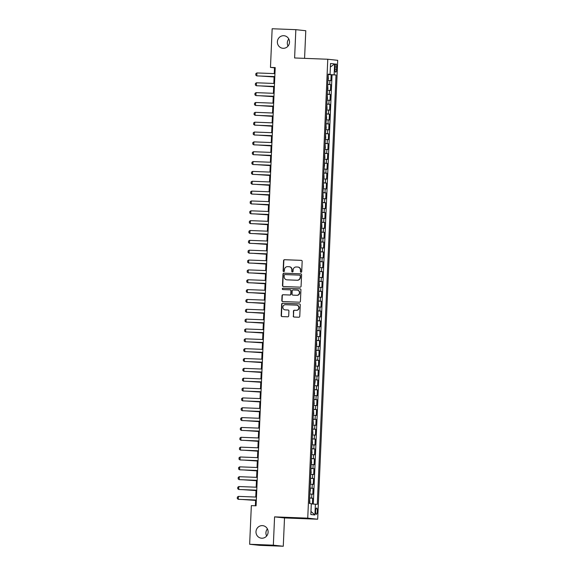 <?xml version="1.0" encoding="UTF-8"?>
<svg xmlns="http://www.w3.org/2000/svg" width="575" height="575" viewBox="0 0 575 575"><rect width="100%" height="100%" fill="white"/><g stroke="black" fill="none" stroke-linecap="round" stroke-linejoin="round"><path stroke-width="0.86" d="M301.041 272.27A0.676 0.654 -83.8 0 0 301.717 271.623L302.17 261.352A0.97 0.927 -83.8 0 0 301.278 260.346L284.539 259.706A0.97 0.927 -83.8 0 0 283.568 260.633L283.116 270.904A0.676 0.654 -83.8 0 0 283.741 271.608A0.676 0.654 -83.8 0 0 284.417 270.954L284.474 269.625A3.098 2.976 -83.8 0 1 287.586 266.649L288.981 266.699A3.098 2.976 -83.8 0 1 291.827 269.905L291.769 271.235A0.676 0.654 -83.8 0 0 292.387 271.939A0.676 0.654 -83.8 0 0 293.07 271.285L293.128 269.955A3.098 2.976 -83.8 0 1 296.24 266.98L297.634 267.03A3.098 2.976 -83.8 0 1 300.473 270.243L300.416 271.572A0.676 0.654 -83.8 0 0 301.041 272.27M262.329 525.622A6.311 6.066 -83.8 0 0 256.004 531.48A6.311 6.066 -83.8 0 0 261.776 538.222A6.311 6.066 -83.8 0 0 268.108 532.364A6.311 6.066 -83.8 0 0 262.329 525.622M267.404 528.899A6.311 6.066 -83.8 0 0 266.635 536.015M283.719 35.708A6.311 6.066 -83.8 0 0 277.394 41.565A6.311 6.066 -83.8 0 0 283.166 48.307A6.311 6.066 -83.8 0 0 289.498 42.449A6.311 6.066 -83.8 0 0 283.719 35.708M288.794 38.985A6.311 6.066 -83.8 0 0 288.025 46.101M317.35 511.261A3.155 0.862 92.2 0 0 316.609 508.02A3.155 0.862 92.2 0 0 315.632 511.082A3.155 0.862 92.2 0 0 316.372 514.323A3.155 0.862 92.2 0 0 317.35 511.261M293.214 316.049A0.97 0.927 -83.8 0 0 294.098 317.048L298.799 317.235A0.97 0.927 -83.8 0 0 299.769 316.3L300.265 304.894A0.97 0.927 -83.8 0 0 299.381 303.895L282.634 303.248A0.97 0.927 -83.8 0 0 281.664 304.182L281.168 315.582A0.97 0.927 -83.8 0 0 282.052 316.588L287.73 316.803A0.97 0.927 -83.8 0 0 288.7 315.876L288.916 310.996A0.97 0.927 -83.8 0 0 288.025 309.99L285.214 309.882A2.587 2.487 -83.8 0 1 282.842 307.115A2.587 2.487 -83.8 0 1 285.437 304.714L296.463 305.138A2.587 2.487 -83.8 0 1 298.827 307.905A2.587 2.487 -83.8 0 1 296.233 310.306L294.4 310.234A0.97 0.927 -83.8 0 0 293.423 311.168L293.48 316.077A0.97 0.927 -83.8 0 0 294.184 317.055M274.577 516.867L273.341 545.179L249.651 544.266L259.584 545.337L283.274 546.25L284.51 517.938L317.68 519.218L307.74 518.147L274.577 516.867L284.51 517.938M304.577 58.355L305.785 30.734L295.845 29.663L294.608 57.974L327.779 59.247L307.74 518.147M295.845 29.663L272.155 28.75L270.473 67.404L274.498 67.836L274.246 73.607M249.651 544.266L251.34 505.612L256.076 505.799L275.209 67.584L270.473 67.404M300.107 287.169A0.97 0.927 -83.8 0 0 301.084 286.242L301.58 274.836A0.97 0.927 -83.8 0 0 300.689 273.829L283.949 273.19A0.97 0.927 -83.8 0 0 282.979 274.117L282.476 285.523A0.97 0.927 -83.8 0 0 283.367 286.522L300.107 287.169M300.926 289.865L300.423 301.271A0.97 0.927 -83.8 0 1 299.453 302.198L282.713 301.559A0.97 0.927 -83.8 0 1 281.822 300.553L282.037 295.672A0.97 0.927 -83.8 0 1 283.008 294.745L289.8 295.004A0.97 0.927 -83.8 0 0 290.77 294.069L290.914 290.835A0.97 0.927 -83.8 0 0 290.023 289.829L282.957 289.563A0.676 0.654 -83.8 0 1 282.332 288.837A0.676 0.654 -83.8 0 1 283.015 288.204L300.035 288.858A0.97 0.927 -83.8 0 1 300.926 289.865M312.397 503.966L312.656 498.173L309.673 498.058M309.673 497.936L311.672 498.065L311.844 494.126L312.829 494.234L313.08 488.326L310.105 488.211M310.105 488.089L312.103 488.218L312.275 484.279L313.253 484.387L313.512 478.479L310.529 478.364M310.536 478.242L312.534 478.371L312.707 474.433L313.684 474.54L313.943 468.632L310.96 468.517M310.967 468.395L312.965 468.524L313.138 464.586L314.115 464.693L314.374 458.785L311.391 458.67M311.398 458.548L313.397 458.677L313.562 454.739L314.547 454.847L314.805 448.931L311.822 448.823M311.83 448.694L313.821 448.831L313.993 444.892L314.978 444.993L315.237 439.084L312.254 438.969M312.254 438.847L314.252 438.984L314.424 435.045L315.402 435.146L315.661 429.238L312.678 429.122M312.685 429L314.683 429.137L314.856 425.198L315.833 425.299L316.092 419.391L313.109 419.276M313.116 419.153L315.114 419.29L315.287 415.344L316.264 415.452L316.523 409.544L313.54 409.429M313.548 409.307L315.546 409.436L315.718 405.497L316.696 405.605L316.954 399.697L313.972 399.582M313.979 399.46L315.97 399.589L316.142 395.65L317.127 395.758L317.386 389.85L314.403 389.735M314.403 389.613L316.401 389.742L316.573 385.803L317.558 385.911L317.81 380.003L314.834 379.888M314.834 379.766L316.832 379.895L317.005 375.957L317.982 376.064L318.241 370.156L315.258 370.041M315.265 369.919L317.263 370.048L317.436 366.11L318.413 366.217L318.672 360.309L315.689 360.194M315.697 360.072L317.695 360.202L317.867 356.263L318.845 356.371L319.103 350.463L316.121 350.348M316.128 350.225L318.126 350.355L318.291 346.416L319.276 346.524L319.535 340.616L316.552 340.501M316.559 340.378L318.55 340.508L318.723 336.569L319.707 336.67L319.966 330.762L316.983 330.647M316.983 330.524L318.981 330.661L319.154 326.722L320.131 326.823L320.39 320.915L317.407 320.8M317.414 320.678L319.412 320.814L319.585 316.875L320.562 316.976L320.821 311.068L317.838 310.953M317.846 310.831L319.844 310.967L320.016 307.028L320.994 307.129L321.252 301.221L318.27 301.106M318.277 300.984L320.275 301.113L320.447 297.174L321.425 297.282L321.684 291.374L318.701 291.259M318.708 291.137L320.699 291.266L320.872 287.327L321.856 287.435L322.115 281.527L319.132 281.412M319.132 281.29L321.13 281.419L321.303 277.481L322.287 277.588L322.539 271.68L319.563 271.565M319.563 271.443L321.562 271.572L321.734 267.634L322.712 267.742L322.97 261.833L319.988 261.718M319.995 261.596L321.993 261.726L322.165 257.787L323.143 257.895L323.402 251.987L320.419 251.872M320.426 251.749L322.424 251.879L322.597 247.94L323.574 248.048L323.833 242.14L320.85 242.025M320.857 241.903L322.855 242.032L323.021 238.093L324.005 238.201L324.264 232.293L321.281 232.178M321.288 232.056L323.279 232.185L323.452 228.246L324.437 228.354L324.695 222.439L321.713 222.324M321.713 222.202L323.711 222.338L323.883 218.399L324.868 218.5L325.119 212.592L322.137 212.477M322.144 212.355L324.142 212.491L324.314 208.553L325.292 208.653L325.551 202.745L322.568 202.63M322.575 202.508L324.573 202.644L324.746 198.706L325.723 198.806L325.982 192.898L322.999 192.783M323.006 192.661L325.004 192.798L325.177 188.852L326.154 188.959L326.413 183.051L323.43 182.936M323.438 182.814L325.428 182.943L325.601 179.005L326.586 179.112L326.844 173.204L323.862 173.089M323.862 172.967L325.86 173.097L326.032 169.158L327.017 169.266L327.268 163.357L324.293 163.243M324.293 163.12L326.291 163.25L326.463 159.311L327.441 159.419L327.7 153.511L324.717 153.396M324.724 153.273L326.722 153.403L326.895 149.464L327.872 149.572L328.131 143.664L325.148 143.549M325.155 143.427L327.153 143.556L327.326 139.617L328.303 139.725L328.562 133.817L325.579 133.702M325.587 133.58L327.585 133.709L327.757 129.77L328.735 129.878L328.993 123.97L326.011 123.855M326.018 123.733L328.009 123.862L328.181 119.923L329.166 120.031L329.425 114.123L326.442 114.008M326.442 113.886L328.44 114.015L328.613 110.077L329.597 110.177L329.849 104.269L326.866 104.154M326.873 104.032L328.871 104.168L329.044 100.23L330.021 100.33L330.28 94.422L327.297 94.307M327.304 94.185L329.303 94.322L329.475 90.383L330.452 90.483L330.711 84.575L327.736 84.338M327.728 84.46L330.711 84.575M335.053 66.858L334.959 69.029A3.055 0.834 92.2 0 0 335.671 72.17A3.055 0.834 92.2 0 0 336.627 69.208L336.72 67.038A3.055 0.834 92.2 0 0 336.001 63.897A3.055 0.834 92.2 0 0 335.053 66.858M317.68 519.218L337.712 60.325L327.779 59.247M311.305 503.908L317.278 504.332L336.023 74.98L328.167 74.47M315.395 504.131L314.92 514.963L310.838 514.517L311.312 503.686L309.436 503.484L328.181 74.132L330.057 74.34L330.532 63.502L334.614 63.947L334.14 74.779M313.303 504.016L332.041 74.829L331.143 74.728L330.884 80.637L327.908 80.399M329.303 94.322L330.28 94.422M328.871 104.168L329.849 104.269M328.44 114.015L329.425 114.123M328.009 123.862L328.993 123.97M327.585 133.709L328.562 133.817M327.153 143.556L328.131 143.664M326.722 153.403L327.7 153.511M326.291 163.25L327.268 163.357M325.86 173.097L326.844 173.204M325.428 182.943L326.413 183.051M325.004 192.798L325.982 192.898M324.573 202.644L325.551 202.745M324.142 212.491L325.119 212.592M323.711 222.338L324.695 222.439M323.279 232.185L324.264 232.293M322.855 242.032L323.833 242.14M322.424 251.879L323.402 251.987M321.993 261.726L322.97 261.833M321.562 271.572L322.539 271.68M321.13 281.419L322.115 281.527M320.699 291.266L321.684 291.374M320.275 301.113L321.252 301.221M319.844 310.967L320.821 311.068M319.412 320.814L320.39 320.915M318.981 330.661L319.966 330.762M318.55 340.508L319.535 340.616M318.126 350.355L319.103 350.463M317.695 360.202L318.672 360.309M317.263 370.048L318.241 370.156M316.832 379.895L317.81 380.003M316.401 389.742L317.386 389.85M315.97 399.589L316.954 399.697M315.546 409.436L316.523 409.544M315.114 419.29L316.092 419.391M314.683 429.137L315.661 429.238M314.252 438.984L315.237 439.084M313.821 448.831L314.805 448.931M313.397 458.677L314.374 458.785M312.965 468.524L313.943 468.632M312.534 478.371L313.512 478.479M312.103 488.218L313.08 488.326M311.672 498.065L312.656 498.173M273.341 545.179L283.274 546.25M274.117 76.597L273.815 83.454M273.686 86.444L273.384 93.301M273.254 96.291L272.96 103.148M272.823 106.138L272.528 112.995M272.399 115.985L272.097 122.842M271.968 125.832L271.666 132.688M271.537 135.678L271.235 142.542M271.105 145.525L270.803 152.389M270.674 155.372L270.379 162.236M270.243 165.219L269.948 172.083M269.819 175.066L269.517 181.93M269.387 184.92L269.086 191.777M268.956 194.767L268.654 201.624M268.525 204.614L268.23 211.471M268.094 214.461L267.799 221.318M267.67 224.307L267.368 231.164M267.238 234.154L266.937 241.011M266.807 244.001L266.505 250.865M266.376 253.848L266.074 260.712M265.945 263.695L265.65 270.559M265.513 273.542L265.219 280.406M265.089 283.389L264.787 290.253M264.658 293.243L264.356 300.1M264.227 303.09L263.925 309.947M263.796 312.937L263.501 319.793M263.364 322.783L263.07 329.64M262.94 332.63L262.638 339.487M262.509 342.477L262.207 349.334M262.078 352.324L261.776 359.181M261.647 362.171L261.345 369.035M261.215 372.018L260.921 378.882M260.784 381.865L260.489 388.729M260.36 391.712L260.058 398.576M259.929 401.558L259.627 408.423M259.498 411.412L259.196 418.269M259.066 421.259L258.764 428.116M258.635 431.106L258.34 437.963M258.211 440.953L257.909 447.81M257.78 450.8L257.478 457.657M257.348 460.647L257.047 467.504M256.917 470.494L256.615 477.358M256.486 480.341L256.191 487.205M256.055 490.188L255.76 497.052M255.631 500.034L255.379 505.77M275.195 67.864L274.498 67.836M328.16 74.613L331.143 74.728M332.041 74.829L336.023 74.98M328.174 74.319L330.057 74.34M329.475 90.383L327.477 90.246M329.044 100.23L327.046 100.093M328.613 110.077L326.614 109.94M328.181 119.923L326.183 119.794M327.757 129.77L325.759 129.641M327.326 139.617L325.328 139.488M326.895 149.464L324.897 149.335M326.463 159.311L324.465 159.182M326.032 169.158L324.034 169.028M325.601 179.005L323.61 178.875M325.177 188.852L323.179 188.722M324.746 198.706L322.748 198.569M324.314 208.553L322.316 208.416M323.883 218.399L321.885 218.263M323.452 228.246L321.454 228.117M323.021 238.093L321.03 237.964M322.597 247.94L320.598 247.811M322.165 257.787L320.167 257.658M321.734 267.634L319.736 267.504M321.303 277.481L319.305 277.351M320.872 287.327L318.881 287.198M320.447 297.174L318.449 297.045M320.016 307.028L318.018 306.892M319.585 316.875L317.587 316.739M319.154 326.722L317.156 326.586M318.723 336.569L316.724 336.433M318.291 346.416L316.3 346.287M317.867 356.263L315.869 356.133M317.436 366.11L315.438 365.98M317.005 375.957L315.007 375.827M316.573 385.803L314.575 385.674M316.142 395.65L314.151 395.521M315.718 405.497L313.72 405.368M315.287 415.344L313.289 415.215M314.856 425.198L312.857 425.062M314.424 435.045L312.426 434.908M313.993 444.892L311.995 444.755M313.562 454.739L311.571 454.609M313.138 464.586L311.14 464.456M312.707 474.433L310.708 474.303M312.275 484.279L310.277 484.15M311.844 494.126L309.846 493.997M330.381 67.038L334.614 63.947M314.92 514.963L310.974 511.427M301.135 272.27A0.676 0.654 -83.8 0 1 300.689 271.601L300.747 270.272A3.098 2.976 -83.8 0 0 297.965 267.066M289.311 266.735A3.098 2.976 -83.8 0 1 292.093 269.934L292.035 271.263A0.676 0.654 -83.8 0 0 292.481 271.932M301.458 260.374L284.805 259.735A0.97 0.927 -83.8 0 0 283.834 260.662L283.389 270.933A0.676 0.654 -83.8 0 0 283.834 271.601M300.869 273.858L284.215 273.218A0.97 0.927 -83.8 0 0 283.245 274.146L282.749 285.552A0.97 0.927 -83.8 0 0 283.453 286.53M300.229 275.849A0.676 0.654 -83.8 0 0 299.611 275.145L284.912 274.577A0.676 0.654 -83.8 0 0 284.23 275.231L284.172 276.632A3.098 2.976 -83.8 0 0 287.011 279.838L297.059 280.226A3.098 2.976 -83.8 0 0 300.172 277.251L300.502 275.878A0.676 0.654 -83.8 0 0 299.877 275.173L299.697 275.152M300.502 275.878L300.438 277.279A3.098 2.976 -83.8 0 1 297.325 280.255L287.284 279.867M290.145 289.843L290.289 289.857A0.97 0.927 -83.8 0 1 291.18 290.864L291.036 294.098A0.97 0.927 -83.8 0 1 290.066 295.033L283.274 294.774A0.97 0.927 -83.8 0 0 282.303 295.701L282.088 300.581A0.97 0.927 -83.8 0 0 282.799 301.559M300.215 288.887L283.281 288.233A0.676 0.654 -83.8 0 0 283.072 289.563M296.844 295.277A2.587 2.487 -83.8 0 0 299.438 292.869A2.587 2.487 -83.8 0 0 297.067 290.102L293.185 289.951A0.97 0.927 -83.8 0 0 292.215 290.885L292.071 294.12A0.97 0.927 -83.8 0 0 292.963 295.126L297.11 295.306A2.587 2.487 -83.8 0 0 299.712 292.898A2.587 2.487 -83.8 0 0 297.368 290.131M297.11 295.306L293.228 295.155M296.757 305.167A2.587 2.487 -83.8 0 1 299.101 307.934A2.587 2.487 -83.8 0 1 296.506 310.335L294.666 310.263A0.97 0.927 -83.8 0 0 293.696 311.197L293.48 316.077M288.204 310.018L285.48 309.911M299.561 303.916L282.907 303.277A0.97 0.927 -83.8 0 0 281.93 304.211L281.434 315.61A0.97 0.927 -83.8 0 0 282.145 316.588M327.937 79.702L328.368 79.012L328.131 75.282M262.157 76.137L274.103 76.935M261.675 76.116L274.103 76.964M274.814 76.59L256.773 75.893L255.774 75.131L255.839 73.65L256.903 72.939L274.943 73.636M256.903 72.939L256.773 75.893L274.814 76.619M327.506 89.549L327.937 88.859L327.7 85.129M261.726 85.984L273.671 86.782M261.244 85.962L273.671 86.811M327.074 99.396L327.506 98.706L327.268 94.983M261.302 95.831L273.24 96.629M260.82 95.809L273.24 96.665M326.65 109.243L327.082 108.56L326.837 104.83M260.87 105.678L272.809 106.476M260.389 105.656L272.809 106.512M326.219 119.09L326.65 118.407L326.413 114.677M260.439 115.525L272.385 116.323M259.957 115.503L272.377 116.358M274.383 86.437L256.342 85.74L255.343 84.978L255.408 83.497L256.472 82.786L274.512 83.483M256.472 82.786L256.342 85.74L274.383 86.466M273.959 96.284L255.911 95.587L254.912 94.825L254.977 93.344L256.04 92.632L274.081 93.33M256.04 92.632L255.911 95.587L273.952 96.32M273.527 106.131L255.48 105.433L254.488 104.672L254.553 103.191L255.609 102.479L273.657 103.177M255.609 102.479L255.48 105.433L273.52 106.167M273.096 115.978L255.056 115.28L254.057 114.518L254.121 113.045L255.185 112.326L273.226 113.023M255.185 112.326L255.056 115.28L273.096 116.013M325.788 128.944L326.219 128.254L325.982 124.523M260.008 125.372L271.953 126.169M259.526 125.35L271.946 126.205M272.665 125.824L254.624 125.134L253.625 124.365L253.69 122.892L254.754 122.173L272.794 122.87M254.754 122.173L254.624 125.134L272.665 125.86M325.357 138.791L325.788 138.101L325.551 134.37M259.577 135.218L271.522 136.016M259.095 135.204L271.522 136.052M272.234 135.671L254.193 134.981L253.194 134.212L253.259 132.739L254.322 132.027L272.363 132.717M254.322 132.027L254.193 134.981L272.234 135.707M324.925 148.638L325.357 147.947L325.119 144.217M259.145 145.065L271.091 145.863M258.671 145.051L271.091 145.899M271.803 145.518L253.762 144.828L252.763 144.059L252.827 142.586L253.891 141.874L271.932 142.564M253.891 141.874L253.762 144.828L271.803 145.554M324.494 158.484L324.925 157.794L324.688 154.064M258.721 154.912L270.66 155.71M258.24 154.898L270.66 155.746M271.378 155.365L253.331 154.675L252.332 153.906L252.396 152.433L253.46 151.721L271.508 152.411M253.46 151.721L253.331 154.675L271.371 155.401M324.07 168.331L324.631 164.687L324.257 163.911M258.29 164.759L270.228 165.557M257.808 164.745L270.228 165.593M270.947 165.212L252.907 164.522L251.908 163.76L251.972 162.279L253.036 161.568L271.077 162.258M253.036 161.568L252.907 164.522L270.947 165.248M323.639 178.178L324.07 177.488L323.833 173.758M257.859 174.606L269.804 175.411M257.377 174.592L269.797 175.44M270.516 175.066L252.475 174.369L251.476 173.607L251.541 172.126L252.605 171.415L270.645 172.112M252.605 171.415L252.475 174.369L270.516 175.095M323.207 188.025L323.639 187.335L323.402 183.605M257.428 184.46L269.373 185.258M256.946 184.438L269.373 185.287M270.085 184.913L252.044 184.216L251.045 183.454L251.11 181.973L252.173 181.262L270.214 181.959M252.173 181.262L252.044 184.216L270.085 184.942M322.776 197.872L323.207 197.182L322.97 193.452M256.996 194.307L268.942 195.105M256.515 194.285L268.942 195.133M269.653 194.76L251.613 194.062L250.614 193.301L250.678 191.82L251.742 191.108L269.783 191.806M251.742 191.108L251.613 194.062L269.653 194.788M322.345 207.719L322.776 207.029L322.539 203.306M256.572 204.154L268.511 204.952M256.091 204.132L268.511 204.98M269.222 204.607L251.182 203.909L250.182 203.147L250.247 201.667L251.311 200.955L269.352 201.653M251.311 200.955L251.182 203.909L269.222 204.635M321.921 217.566L322.352 216.876L322.108 213.153M256.141 214.001L268.079 214.798M255.659 213.979L268.079 214.834M268.798 214.453L250.75 213.756L249.758 212.994L249.823 211.514L250.88 210.802L268.928 211.499M250.88 210.802L250.75 213.756L268.791 214.489M321.49 227.412L321.921 226.73L321.684 222.999M255.71 223.847L267.648 224.645M255.228 223.826L267.648 224.681M268.367 224.3L250.326 223.603L249.327 222.841L249.392 221.368L250.456 220.649L268.496 221.346M250.456 220.649L250.326 223.603L268.367 224.336M321.058 237.267L321.49 236.577L321.252 232.846M255.278 233.694L267.224 234.492M254.797 233.673L267.217 234.528M267.936 234.147L249.895 233.45L248.896 232.688L248.961 231.215L250.024 230.496L268.065 231.193M250.024 230.496L249.895 233.45L267.936 234.183M320.627 247.113L321.058 246.423L320.821 242.693M254.847 243.541L266.793 244.339M254.366 243.52L266.793 244.375M267.504 243.994L249.464 243.304L248.465 242.535L248.529 241.062L249.593 240.35L267.634 241.04M249.593 240.35L249.464 243.304L267.504 244.03M320.196 256.96L320.627 256.27L320.39 252.54M254.416 253.388L266.362 254.186M253.942 253.374L266.362 254.222M267.073 253.841L249.033 253.151L248.033 252.382L248.098 250.908L249.162 250.197L267.202 250.887M249.162 250.197L249.033 253.151L267.073 253.877M319.765 266.807L320.196 266.117L319.959 262.387M253.992 263.235L265.93 264.033M253.51 263.221L265.93 264.069M266.649 263.688L248.601 262.998L247.602 262.229L247.667 260.755L248.731 260.044L266.778 260.734M248.731 260.044L248.601 262.998L266.642 263.724M319.341 276.654L319.901 273.01L319.527 272.234M253.561 273.082L265.499 273.88M253.079 273.067L265.499 273.916M266.218 273.535L248.177 272.845L247.178 272.076L247.243 270.602L248.299 269.891L266.347 270.581M248.299 269.891L248.177 272.845L266.218 273.571M318.909 286.501L319.341 285.811L319.103 282.081M253.129 282.929L265.075 283.734M252.648 282.914L265.068 283.762M247.875 279.738L247.746 282.692L248.228 282.742L265.787 283.418L247.746 282.692L246.747 281.93L246.812 280.449L247.875 279.738L265.916 280.435M318.478 296.348L318.909 295.658L318.672 291.928M252.698 292.776L264.644 293.581M252.217 292.761L264.644 293.609M247.444 289.584L247.315 292.538L247.796 292.589L265.355 293.264L247.315 292.538L246.316 291.777L246.38 290.296L247.444 289.584L265.485 290.282M318.047 306.195L318.478 305.505L318.241 301.774M252.267 302.63L264.213 303.428M251.785 302.608L264.213 303.456M247.013 299.431L246.883 302.385L247.365 302.436L264.924 303.111L246.883 302.385L245.884 301.623L245.949 300.143L247.013 299.431L265.053 300.128M317.616 316.042L318.047 315.352L317.81 311.628M251.843 312.477L263.781 313.274M251.361 312.455L263.781 313.303M246.582 309.278L246.452 312.232L246.941 312.283L264.493 312.958L246.452 312.232L245.453 311.47L245.518 309.99L246.582 309.278L264.622 309.975M317.192 325.888L317.623 325.198L317.378 321.475M251.412 322.323L263.35 323.121M250.93 322.302L263.35 323.157M264.069 322.776L246.021 322.079L245.029 321.317L245.094 319.837L246.15 319.125L264.198 319.822M246.15 319.125L246.021 322.079L264.062 322.812M316.76 335.735L317.192 335.053L316.954 331.322M250.98 332.17L262.919 332.968M250.499 332.149L262.919 333.004M263.637 332.623L245.597 331.926L244.598 331.164L244.662 329.683L245.726 328.972L263.767 329.669M245.726 328.972L245.597 331.926L263.637 332.659M316.329 345.582L316.76 344.899L316.523 341.169M250.549 342.017L262.495 342.815M250.068 341.996L262.488 342.851M263.206 342.47L245.166 341.773L244.167 341.011L244.231 339.537L245.295 338.819L263.336 339.516M245.295 338.819L245.166 341.773L263.206 342.506M315.898 355.436L316.329 354.746L316.092 351.016M250.118 351.864L262.063 352.662M249.636 351.842L262.063 352.698M262.775 352.317L244.734 351.627L243.735 350.858L243.8 349.384L244.864 348.666L262.904 349.363M244.864 348.666L244.734 351.627L262.775 352.353M315.467 365.283L315.898 364.593L315.661 360.863M249.687 361.711L261.632 362.509M249.212 361.697L261.632 362.545M262.344 362.164L244.303 361.474L243.304 360.705L243.369 359.231L244.432 358.52L262.473 359.21M244.432 358.52L244.303 361.474L262.344 362.2M315.035 375.13L315.467 374.44L315.229 370.71M249.263 371.558L261.201 372.356M248.781 371.543L261.201 372.392M261.92 372.011L243.872 371.321L242.873 370.552L242.938 369.078L244.001 368.367L262.049 369.057M244.001 368.367L243.872 371.321L261.912 372.047M314.611 384.977L315.172 381.333L314.798 380.557M248.831 381.405L260.77 382.202M248.35 381.39L260.77 382.238M261.488 381.857L243.448 381.168L242.449 380.398L242.513 378.925L243.57 378.213L261.618 378.903M243.57 378.213L243.448 381.168L261.488 381.893M314.18 394.824L314.611 394.134L314.374 390.403M248.4 391.252L260.346 392.049M247.918 391.237L260.338 392.085M261.057 391.704L243.017 391.014L242.018 390.253L242.082 388.772L243.146 388.06L261.187 388.75M243.146 388.06L243.017 391.014L261.057 391.74M313.749 404.671L314.18 403.981L313.943 400.25M247.969 401.098L259.914 401.903M247.487 401.084L259.914 401.932M260.626 401.558L242.585 400.861L241.586 400.099L241.651 398.619L242.715 397.907L260.755 398.604M242.715 397.907L242.585 400.861L260.626 401.587M313.317 414.518L313.749 413.827L313.512 410.097M247.537 410.952L259.483 411.75M247.056 410.931L259.483 411.779M260.195 411.405L242.154 410.708L241.155 409.946L241.22 408.466L242.283 407.754L260.324 408.451M242.283 407.754L242.154 410.708L260.195 411.434M312.886 424.364L313.317 423.674L313.08 419.944M247.113 420.799L259.052 421.597M246.632 420.778L259.052 421.626M259.763 421.252L241.723 420.555L240.724 419.793L240.788 418.312L241.852 417.601L259.893 418.298M241.852 417.601L241.723 420.555L259.763 421.281M312.462 434.211L312.893 433.521L312.649 429.798M246.682 430.646L258.621 431.444M246.201 430.625L258.621 431.473M259.339 431.099L241.292 430.402L240.3 429.64L240.364 428.159L241.421 427.448L259.469 428.145M241.421 427.448L241.292 430.402L259.332 431.128M312.031 444.058L312.462 443.375L312.225 439.645M246.251 440.493L258.189 441.291M245.769 440.472L258.189 441.327M258.908 440.946L240.868 440.249L239.868 439.487L239.933 438.006L240.997 437.295L259.037 437.992M240.997 437.295L240.868 440.249L258.908 440.982M311.6 453.905L312.031 453.222L311.794 449.492M245.82 450.34L257.765 451.138M245.338 450.318L257.758 451.174M258.477 450.793L240.436 450.096L239.437 449.334L239.502 447.86L240.566 447.142L258.606 447.839M240.566 447.142L240.436 450.096L258.477 450.829M311.168 463.759L311.6 463.069L311.363 459.339M245.388 460.187L257.334 460.985M244.907 460.165L257.334 461.021M258.046 460.64L240.005 459.942L239.006 459.181L239.071 457.707L240.134 456.988L258.175 457.686M240.134 456.988L240.005 459.942L258.046 460.676M310.737 473.606L311.168 472.916L310.931 469.186M244.957 470.034L256.903 470.832M244.483 470.012L256.903 470.868M257.614 470.487L239.574 469.797L238.575 469.027L238.639 467.554L239.703 466.842L257.744 467.533M239.703 466.842L239.574 469.797L257.614 470.522M310.306 483.453L310.737 482.763L310.5 479.033M244.533 479.881L256.472 480.678M244.052 479.866L256.472 480.714M257.19 480.333L239.143 479.643L238.143 478.874L238.208 477.401L239.272 476.689L257.32 477.379M239.272 476.689L239.143 479.643L257.183 480.369M309.882 493.3L310.442 489.656L310.069 488.879M244.102 489.728L256.04 490.525M243.62 489.713L256.04 490.561M256.759 490.18L238.718 489.49L237.719 488.721L237.784 487.248L238.841 486.536L256.888 487.226M238.841 486.536L238.718 489.49L256.759 490.216M309.451 503.147L309.882 502.457L309.645 498.726M243.671 499.574L255.616 500.372M243.189 499.56L255.609 500.408M256.328 500.027L238.287 499.337L237.288 498.568L237.353 497.095L238.417 496.383L256.457 497.073M238.417 496.383L238.287 499.337L256.328 500.063M329.734 84.475L329.906 80.536M335.045 66.973L336.72 67.038M334.952 69.144L336.627 69.208"/></g></svg>
